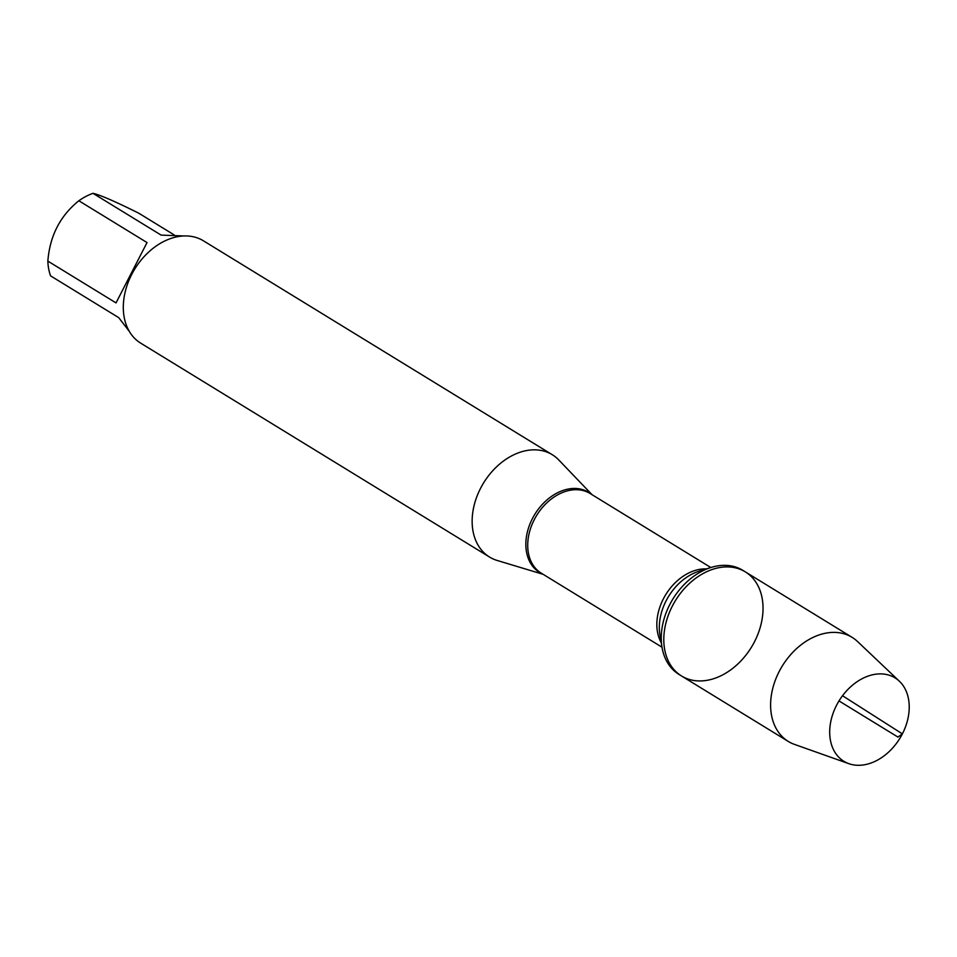 <?xml version="1.0" encoding="UTF-8"?>
<svg xmlns="http://www.w3.org/2000/svg" width="957" height="957" viewBox="0 0 957 957"><rect width="100%" height="100%" fill="white"/><g stroke="black" fill="none" stroke-linecap="round" stroke-linejoin="round"><path stroke-width="1.44" d="M742.788 570.324A61.045 44.572 121.5 0 0 710.931 567.501A61.045 44.572 121.5 0 0 662.017 647.303A61.045 44.572 121.5 0 0 678.968 674.398L681.504 675.965A61.045 44.572 -58.5 0 1 675.415 600.625A61.045 44.572 -58.5 0 1 745.324 571.879A61.045 44.572 -58.5 0 1 754.499 641.752A61.045 44.572 -58.5 0 1 681.504 675.965A61.045 44.572 121.5 0 1 672.34 606.092A61.045 44.572 121.5 0 1 745.324 571.879L742.788 570.324M543.181 574.344L497.15 560.455A60.016 43.819 -58.5 0 1 489.553 557.058A60.016 43.819 -58.5 0 1 480.534 488.369A60.016 43.819 -58.5 0 1 552.297 454.731A60.016 43.819 -58.5 0 1 558.768 459.958L592.024 494.685M552.297 454.731L203.458 240.829A60.016 43.819 121.5 0 0 131.695 274.468A60.016 43.819 121.5 0 0 140.715 343.156L489.553 557.058M129.207 331.206L118.728 317.652L50.565 275.855A57.611 42.072 -58.5 0 1 47.85 261.105C49.848 235.877 60.183 215.768 78.857 200.767A57.611 42.072 -58.5 0 1 92.985 193.326L161.147 235.123L184.163 235.96M174.234 234.944L138.741 213.184C115.139 201.449 99.887 194.821 92.985 193.326M47.85 261.105L116.024 302.902L147.031 242.564L78.857 200.767M899.401 681.24L857.568 641.549A61.045 44.572 121.5 0 0 852.125 637.362A61.045 44.572 121.5 0 0 779.142 671.587A61.045 44.572 121.5 0 0 788.305 741.448A61.045 44.572 121.5 0 0 794.501 744.402L848.847 763.674A48.927 35.72 -58.5 0 1 836.538 705.309A48.927 35.72 -58.5 0 1 899.401 681.24A48.927 35.72 -58.5 0 1 902.379 733.887A48.927 35.72 -58.5 0 1 848.847 763.674M839.002 700.931L897.953 737.069L902.379 733.887L842.531 695.727M542.607 573.997A46.965 34.296 -58.5 0 1 532.415 518.598A46.965 34.296 -58.5 0 1 591.45 494.338M710.836 567.537L590.11 493.513A46.726 34.117 121.5 0 0 536.602 515.512A46.726 34.117 121.5 0 0 541.267 573.171L661.993 647.195M661.239 642.709A46.726 34.117 -58.5 0 1 665.725 594.68A46.726 34.117 -58.5 0 1 706.493 568.901M710.931 567.501L698.909 571.281A48.651 35.517 121.5 0 0 659.911 634.862L662.017 647.303M852.125 637.362L745.324 571.879M788.305 741.448L681.504 675.965"/></g></svg>
